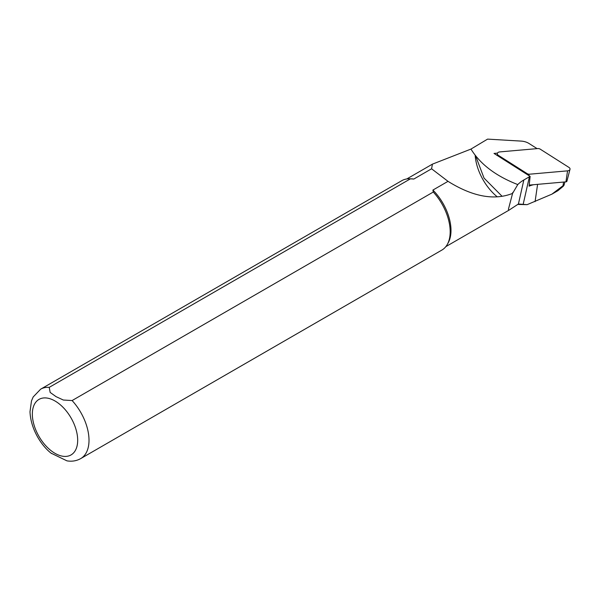 <?xml version="1.0" encoding="UTF-8"?>
<svg xmlns="http://www.w3.org/2000/svg" width="600" height="600" viewBox="0 0 600 600"><rect width="100%" height="100%" fill="white"/><g stroke="black" fill="none" stroke-linecap="round" stroke-linejoin="round"><path stroke-width="0.9" d="M51.135 453.18L66.93 460.845C71.873 461.692 76.47 460.942 80.707 458.595L441.885 250.072A40.072 23.138 -120 0 0 447.368 244.32L448.252 242.722A39.068 22.56 -120 0 0 432.908 190.065L448.013 181.343C472.665 196.688 494.19 200.7 512.588 193.395L508.388 209.347L508.905 210.225L518.423 204L527.115 204.66L551.91 194.153L564.127 184.868L564.885 181.95M563.572 182.062L563.085 185.407C564.398 184.433 564.457 184.71 563.273 186.248L557.91 190.688L551.91 194.153M497.46 153.135L494.018 153.435L530.13 176.377A20.183 12.81 5.5 0 0 529.395 176.775L523.845 179.977A40.223 25.523 5.5 0 0 517.77 184.575C495.877 176.055 480.278 164.227 470.963 149.078L487.582 139.118L521.115 141.097A11.873 7.538 -174.5 0 1 529.035 143.505L537.097 148.627M530.13 176.377L529.095 186.172A21.99 13.95 -174.5 0 1 533.662 184.703M527.115 204.66L517.68 204.435M523.74 204.525L523.14 204.465M502.02 196.23L484.043 178.11L475.575 155.775M475.162 155.243A39.068 22.56 -120 0 0 497.243 196.808M432.908 190.065L433.275 192.038L72.105 400.553L63.338 400.028L56.032 396.63L50.16 392.43L49.238 387.353L410.415 178.837L413.82 179.047A39.068 22.56 -120 0 0 411.368 178.83L409.537 178.792A40.072 23.138 -120 0 0 401.812 180.667L40.635 389.19L33.188 396.952L31.492 400.868L30 411.705C30.682 429.248 41.572 446.107 51.6 453.555M413.82 179.047L431.58 168.795L432.428 164.145L470.955 149.085M410.415 178.837A40.072 23.138 -120 0 0 409.537 178.792M447.368 244.32A40.072 23.138 -120 0 0 433.275 192.038M448.013 181.343L431.58 168.795M512.588 193.395L517.77 184.575M498.345 155.333L527.625 173.925L529.043 174.248L567.555 170.85A3.202 2.032 -174.5 0 0 570 169.335A3.202 2.032 -174.5 0 0 568.987 167.438L539.715 148.837L538.298 148.523L499.785 151.913A3.202 2.032 5.5 0 0 497.303 153.84A3.202 2.032 5.5 0 0 498.345 155.333L498.36 156.195M570 169.335L566.903 181.26A1.252 0.795 -174.5 0 1 565.942 181.852L567.555 170.85M529.2 185.093L565.942 181.852M535.072 201.63L537.592 184.35M523.132 204.487L529.395 176.775M49.238 387.353A40.072 23.138 -120 0 0 40.635 389.19M80.707 458.595A40.072 23.138 -120 0 0 72.105 400.553M55.005 400.987A32.055 18.51 60 0 1 74.64 451.59A32.055 18.51 60 0 1 35.377 428.918A32.055 18.51 60 0 1 55.005 400.987M518.423 204L523.845 179.977M527.572 174.75L527.625 173.925M529.043 174.248L528.96 175.635M445.83 246.638L508.905 210.225M406.763 178.965L432.428 164.145M512.79 192.413L512.528 193.417M508.507 208.897L508.395 209.347M497.408 155.595L497.303 153.84"/></g></svg>
